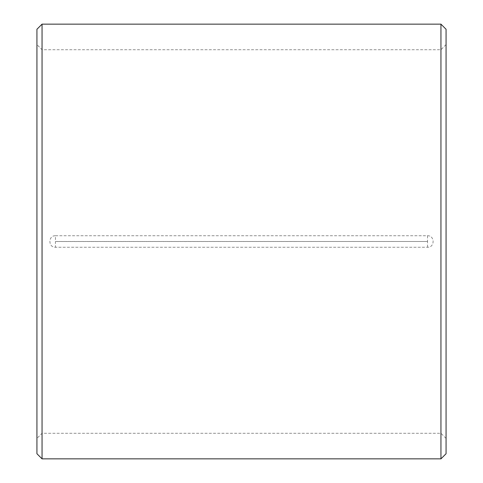 <?xml version="1.0" encoding="UTF-8"?>
<svg xmlns="http://www.w3.org/2000/svg" width="483" height="483" viewBox="0 0 483 483"><rect width="100%" height="100%" fill="white"/><g stroke="black" fill="none" stroke-linecap="round" stroke-linejoin="round"><path stroke-width="0.36" stroke-dasharray="2.42 1.81" d="M55.473 235.746L427.527 235.746C434.96 235.396 434.942 247.61 427.527 247.254L55.473 247.254C48.04 247.604 48.058 235.39 55.473 235.746L55.473 241.476L427.527 241.476L55.473 241.524L55.473 247.254M42.051 24.15L42.051 458.85M440.949 24.15L440.949 458.85M446.063 29.264L446.063 453.736M36.937 29.264L36.937 453.736M36.937 241.5L36.937 438.395L36.937 241.5M427.527 247.254L427.527 241.524M427.527 235.746L427.527 241.476M446.063 44.605L440.949 49.719L42.051 49.719L36.937 44.605M446.063 438.395L440.949 433.281L42.051 433.281L36.937 438.395"/><path stroke-width="0.72" d="M440.949 458.85L446.063 453.736L446.063 29.264L440.949 24.15L42.051 24.15L42.051 458.85L440.949 458.85L440.949 24.15M42.051 458.85L36.937 453.736L36.937 29.264L42.051 24.15"/></g></svg>
